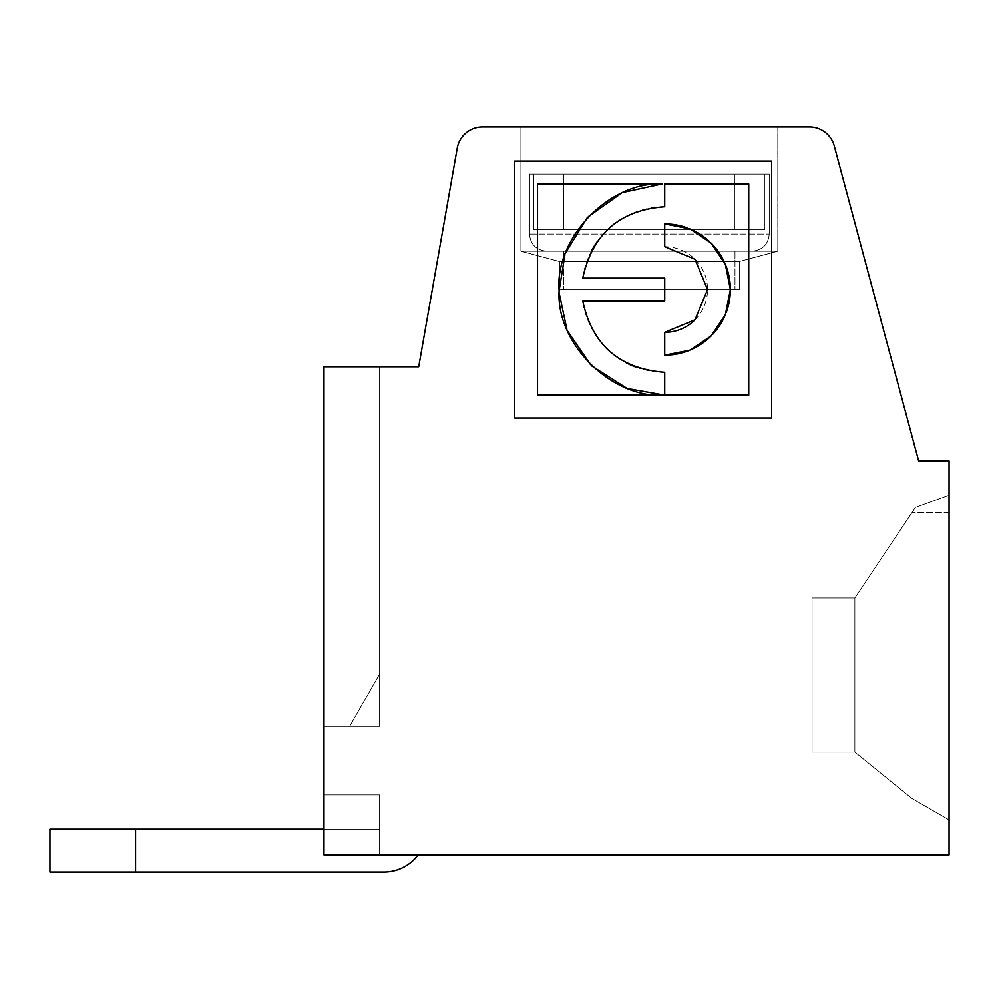 <?xml version="1.0" encoding="UTF-8"?>
<svg xmlns="http://www.w3.org/2000/svg" width="999" height="999" viewBox="0 0 999 999"><rect width="100%" height="100%" fill="white"/><g stroke="black" fill="none" stroke-linecap="round" stroke-linejoin="round"><path stroke-width="0.75" stroke-dasharray="5 3.75" d="M418.156 854.857A42.82 42.82 0 0 1 383.903 871.99L135.577 871.99L135.577 829.17L49.95 829.17L49.95 871.99L383.903 871.99L49.95 871.99L49.95 829.17L49.95 871.99L49.95 829.17L135.577 829.17L49.95 829.17L49.95 871.99L383.903 871.99A42.82 42.82 0 0 0 418.156 854.857A42.82 42.82 0 0 1 383.903 871.99L49.95 871.99L49.95 829.17L135.577 829.17L49.95 829.17L49.95 871.99L383.903 871.99A42.82 42.82 0 0 0 418.156 854.857A42.82 42.82 0 0 1 383.903 871.99L135.577 871.99L135.577 829.17L49.95 829.17L49.95 871.99L49.95 829.17L49.95 871.99L383.903 871.99A42.82 42.82 0 0 0 418.156 854.857A42.82 42.82 0 0 1 383.903 871.99L49.95 871.99L383.903 871.99L135.577 871.99L135.577 829.17L49.95 829.17L49.95 871.99L135.577 871.99L135.577 829.17L379.62 829.17L379.62 854.857L379.62 794.917L323.963 794.917L379.62 794.917L379.62 854.857L379.62 794.917L323.963 794.917L379.62 794.917L379.62 854.857L379.62 794.917L323.963 794.917L379.62 794.917L379.62 854.857L379.62 794.917L323.963 794.917L379.62 794.917L379.62 854.857L379.62 794.917L323.963 794.917L379.62 794.917L379.62 854.857L379.62 794.917L323.963 794.917L379.62 794.917L379.62 854.857L379.62 794.917L323.963 794.917L379.62 794.917L379.62 854.857L379.62 794.917L323.963 794.917L379.62 794.917L379.62 854.857L379.62 794.917L323.963 794.917L379.62 794.917L379.62 854.857L379.62 794.917L323.963 794.917L379.62 794.917L379.62 854.857L379.62 794.917L323.963 794.917L379.62 794.917L379.62 854.857L379.62 794.917L379.62 854.857L323.963 854.857L379.62 854.857L323.963 854.857L379.62 854.857L323.963 854.857L379.62 854.857L323.963 854.857L379.62 854.857L323.963 854.857L379.62 854.857L323.963 854.857L379.62 854.857L323.963 854.857L379.62 854.857L323.963 854.857L379.62 854.857L323.963 854.857L379.62 854.857L323.963 854.857L379.62 854.857L323.963 854.857L379.62 854.857L323.963 854.857L323.963 794.917L323.963 854.857L949.05 854.857L949.05 460.964L918.655 460.964L834.277 146.054A25.687 25.687 0 0 0 809.465 127.01L482.529 127.01A25.687 25.687 0 0 0 457.23 148.239L418.693 366.77L323.963 366.77L323.963 854.857L323.963 794.917L323.963 854.857L323.963 794.917L323.963 854.857L323.963 794.917L323.963 854.857L323.963 794.917L323.963 854.857L323.963 794.917L323.963 854.857L323.963 794.917L323.963 854.857L323.963 794.917L323.963 854.857L323.963 794.917L323.963 854.857L323.963 794.917L323.963 854.857L323.963 794.917L323.963 854.857L323.963 794.917L323.963 854.857L418.156 854.857A42.82 42.82 0 0 1 383.903 871.99L135.577 871.99L135.577 829.17L49.95 829.17L49.95 871.99L135.577 871.99L49.95 871.99L135.577 871.99L135.577 829.17L379.62 829.17L379.62 854.857L418.156 854.857A42.82 42.82 0 0 1 383.903 871.99L135.577 871.99L135.577 829.17L379.62 829.17L379.62 854.857L418.156 854.857A42.82 42.82 0 0 1 383.903 871.99A42.82 42.82 0 0 0 418.156 854.857A42.82 42.82 0 0 1 383.903 871.99A42.82 42.82 0 0 0 418.156 854.857A42.82 42.82 0 0 1 383.903 871.99L49.95 871.99L49.95 829.17L135.577 829.17L49.95 829.17L49.95 871.99L49.95 829.17L379.62 829.17L379.62 854.857L418.156 854.857A42.82 42.82 0 0 1 383.903 871.99L135.577 871.99L135.577 829.17L379.62 829.17L379.62 854.857L418.156 854.857A42.82 42.82 0 0 1 383.903 871.99L135.577 871.99L135.577 829.17L49.95 829.17L49.95 871.99L135.577 871.99L49.95 871.99L135.577 871.99L135.577 829.17L379.62 829.17L379.62 854.857L418.156 854.857A42.82 42.82 0 0 1 383.903 871.99L135.577 871.99L135.577 829.17L379.62 829.17L379.62 854.857L418.156 854.857A42.82 42.82 0 0 1 383.903 871.99A42.82 42.82 0 0 0 418.156 854.857A42.82 42.82 0 0 1 383.903 871.99A42.82 42.82 0 0 0 418.156 854.857A42.82 42.82 0 0 1 383.903 871.99L49.95 871.99L49.95 829.17L135.577 829.17L49.95 829.17L49.95 871.99L49.95 829.17L379.62 829.17L379.62 854.857L418.156 854.857A42.82 42.82 0 0 1 383.903 871.99L135.577 871.99L135.577 829.17L379.62 829.17L379.62 854.857L418.156 854.857L379.62 854.857L418.156 854.857L379.62 854.857L418.156 854.857L379.62 854.857L418.156 854.857L379.62 854.857L418.156 854.857L379.62 854.857L418.156 854.857L379.62 854.857L418.156 854.857L379.62 854.857L418.156 854.857L379.62 854.857L379.62 829.17L379.62 854.857L379.62 829.17L379.62 854.857L379.62 829.17L379.62 854.857L379.62 829.17L379.62 854.857L379.62 829.17L323.963 829.17M717.994 251.174L520.904 251.174L520.904 127.01L777.796 127.01L520.904 127.01L777.796 127.01L520.904 127.01L777.796 127.01L520.904 127.01L777.796 127.01L520.904 127.01L777.796 127.01L520.904 127.01L777.796 127.01L520.904 127.01L777.796 127.01L520.904 127.01L777.796 127.01L520.904 127.01L777.796 127.01L520.904 127.01L777.796 127.01L520.904 127.01L777.796 127.01L520.904 127.01L777.796 127.01L520.904 127.01L520.904 251.174L559.44 261.501L739.26 261.501L559.44 261.501L739.26 261.501L559.44 261.501L739.26 261.501L559.44 261.501L739.26 261.501L559.44 261.501L739.26 261.501L559.44 261.501L739.26 261.501L559.44 261.501L739.26 261.501L559.44 261.501L739.26 261.501L559.44 261.501L739.26 261.501L559.44 261.501L739.26 261.501L559.44 261.501L739.26 261.501L559.44 261.501L739.26 261.501L559.44 261.501L559.44 281.069M559.44 281.194L559.44 289.71L739.26 289.71L559.44 289.71L739.26 289.71L559.44 289.71L739.26 289.71L559.44 289.71L739.26 289.71L559.44 289.71L739.26 289.71L559.44 289.71L739.26 289.71L559.44 289.71L739.26 289.71L559.44 289.71L739.26 289.71L559.44 289.71L739.26 289.71L559.44 289.71L739.26 289.71L559.44 289.71L739.26 289.71L559.44 289.71L739.26 289.71L559.44 289.71L559.44 261.501L520.904 251.174L718.019 251.174M563.811 174.113L769.23 174.113L764.859 174.113L764.859 229.77L764.859 174.113L563.811 174.113L769.23 174.113L764.859 174.113L764.859 229.77L764.859 174.113L563.811 174.113L563.811 229.77L533.841 229.77L533.841 174.113L734.889 174.113L734.889 229.77L764.859 229.77L764.859 174.113L563.811 174.113L563.811 229.77L764.859 229.77L764.859 174.113L563.811 174.113L563.811 229.77L764.859 229.77L764.859 174.113L563.811 174.113L563.811 229.77L764.859 229.77L764.859 174.113L563.811 174.113L563.811 229.77L764.859 229.77L764.859 174.113L563.811 174.113L563.811 229.77L764.859 229.77L764.859 174.113L563.811 174.113L563.811 229.77L764.859 229.77L764.859 174.113L563.811 174.113L563.811 229.77L764.859 229.77L764.859 174.113L563.811 174.113L769.23 174.113L563.811 174.113L563.811 229.77L764.859 229.77L533.841 229.77L533.841 174.113L734.889 174.113L529.47 174.113L734.889 174.113L529.47 174.113L734.889 174.113L529.47 174.113L734.889 174.113L529.47 174.113L734.889 174.113L529.47 174.113L734.889 174.113L529.47 174.113L734.889 174.113L529.47 174.113L734.889 174.113L529.47 174.113L734.889 174.113L734.889 229.77L764.859 229.77L533.841 229.77L533.841 174.113L734.889 174.113L529.47 174.113L734.889 174.113L529.47 174.113L533.841 174.113L529.47 174.113L533.841 174.113L533.841 229.77L734.889 229.77L734.889 174.113L529.47 174.113L529.47 234.053L769.23 234.053L529.47 234.053C530.394 244.355 536.101 250.062 546.59 251.174L752.11 251.174L546.59 251.174C536.101 250.062 530.394 244.355 529.47 234.053C530.394 244.355 536.101 250.062 546.59 251.174C536.101 250.062 530.394 244.355 529.47 234.053C530.394 244.355 536.101 250.062 546.59 251.174C536.101 250.062 530.394 244.355 529.47 234.053C530.394 244.355 536.101 250.062 546.59 251.174C536.101 250.062 530.394 244.355 529.47 234.053C530.394 244.355 536.101 250.062 546.59 251.174C536.101 250.062 530.394 244.355 529.47 234.053C530.394 244.355 536.101 250.062 546.59 251.174C536.101 250.062 530.394 244.355 529.47 234.053L529.47 174.113L529.47 234.053L529.47 174.113L529.47 234.053L529.47 174.113L529.47 234.053L529.47 174.113L529.47 234.053L529.47 174.113L529.47 234.053L529.47 174.113L734.889 174.113L734.889 229.77L533.841 229.77L734.889 229.77L734.889 174.113L734.889 229.77L533.841 229.77L533.841 174.113L533.841 229.77L734.889 229.77L734.889 174.113L734.889 229.77L533.841 229.77L533.841 174.113L533.841 229.77L734.889 229.77L734.889 174.113L734.889 229.77L533.841 229.77L533.841 174.113L533.841 229.77L734.889 229.77L734.889 174.113L734.889 229.77L533.841 229.77L533.841 174.113L533.841 229.77L563.811 229.77L545.529 229.77L563.811 229.77L545.529 229.77L563.811 229.77L545.529 229.77L563.811 229.77L545.529 229.77L563.811 229.77L563.811 174.113L563.811 229.77L563.811 174.113L769.23 174.113L764.859 174.113L769.23 174.113L764.859 174.113L769.23 174.113L764.859 174.113L769.23 174.113L764.859 174.113L769.23 174.113L769.23 234.053C768.306 244.355 762.599 250.062 752.11 251.174C762.599 250.062 768.306 244.355 769.23 234.053C768.306 244.355 762.599 250.062 752.11 251.174C762.599 250.062 768.306 244.355 769.23 234.053C768.306 244.355 762.599 250.062 752.11 251.174C762.599 250.062 768.306 244.355 769.23 234.053C768.306 244.355 762.599 250.062 752.11 251.174C762.599 250.062 768.306 244.355 769.23 234.053C768.306 244.355 762.599 250.062 752.11 251.174C762.599 250.062 768.306 244.355 769.23 234.053C768.306 244.355 762.599 250.062 752.11 251.174C762.599 250.062 768.306 244.355 769.23 234.053L769.23 174.113L769.23 234.053L769.23 174.113L769.23 234.053L769.23 174.113L769.23 234.053L769.23 174.113L769.23 234.053L769.23 174.113L769.23 234.053L769.23 174.113L563.811 174.113M915.434 507.442L949.05 495.217L915.434 507.442L854.869 597.964L812.05 597.964L812.05 752.11L854.869 752.11L812.05 752.11L854.869 752.11L854.869 597.964L812.05 597.964L812.05 752.11L812.05 597.964L812.05 752.11L812.05 597.964L812.05 752.11L854.869 752.11L854.869 597.964L812.05 597.964L812.05 752.11L854.869 752.11L854.869 597.964L812.05 597.964L812.05 752.11L812.05 597.964L812.05 752.11L812.05 597.964L812.05 752.11L854.869 752.11L854.869 597.964L812.05 597.964L812.05 752.11L854.869 752.11L812.05 752.11L812.05 597.964L812.05 752.11L812.05 597.964L812.05 752.11L854.869 752.11L812.05 752.11L812.05 597.964L812.05 752.11L854.869 752.11L854.869 597.964L812.05 597.964L854.869 597.964L812.05 597.964L854.869 597.964L812.05 597.964L854.869 597.964L812.05 597.964L854.869 597.964L812.05 597.964L854.869 597.964L812.05 597.964L854.869 597.964L812.05 597.964L812.05 752.11L854.869 752.11L854.869 597.964L812.05 597.964L812.05 752.11L854.869 752.11L854.869 597.964L812.05 597.964L854.869 597.964L812.05 597.964L812.05 752.11L854.869 752.11L854.869 597.964L812.05 597.964L854.869 597.964L915.434 507.442L854.869 597.964L915.434 507.442L854.869 597.964L915.434 507.442L854.869 597.964L915.434 507.442L854.869 597.964L854.869 752.11L812.05 752.11L854.869 752.11L812.05 752.11L812.05 597.964L812.05 752.11L854.869 752.11L854.869 597.964L915.434 507.442L854.869 597.964L854.869 752.11L854.869 597.964L915.434 507.442L854.869 597.964L854.869 752.11L812.05 752.11L854.869 752.11L854.869 597.964L915.434 507.442L912.162 512.337L915.434 507.442L949.05 495.217L915.434 507.442L854.869 597.964L854.869 752.11L854.869 597.964L915.434 507.442L854.869 597.964L854.869 752.11L854.869 597.964L915.434 507.442L854.869 597.964L854.869 752.11L812.05 752.11L854.869 752.11L854.869 597.964L915.434 507.442L854.869 597.964L854.869 752.11L812.05 752.11L854.869 752.11L854.869 597.964L915.434 507.442L854.869 597.964L854.869 752.11L854.869 597.964L915.434 507.442L912.162 512.337L915.434 507.442L949.05 495.217L949.05 819.879L949.05 495.217L915.434 507.442L949.05 495.217L949.05 819.879L911.737 798.338L854.869 752.11L911.737 798.338L854.869 752.11L911.737 798.338L854.869 752.11L911.737 798.338L854.869 752.11L911.737 798.338L854.869 752.11L911.737 798.338L854.869 752.11L911.737 798.338L854.869 752.11L911.737 798.338L854.869 752.11L911.737 798.338L854.869 752.11L911.737 798.338L854.869 752.11L911.737 798.338L854.869 752.11L911.737 798.338L854.869 752.11L911.737 798.338L949.05 819.879L949.05 495.217L915.434 507.442L949.05 495.217L949.05 819.879L911.737 798.338L949.05 819.879L911.737 798.338L949.05 819.879L949.05 495.217L915.434 507.442L949.05 495.217L915.434 507.442L949.05 495.217L915.434 507.442L949.05 495.217L949.05 819.879L949.05 495.217L915.434 507.442L949.05 495.217L949.05 819.879L911.737 798.338L949.05 819.879L911.737 798.338L949.05 819.879L949.05 495.217L915.434 507.442L949.05 495.217L915.434 507.442L949.05 495.217L915.434 507.442L949.05 495.217L949.05 819.879L949.05 495.217L915.434 507.442L949.05 495.217L949.05 819.879L911.737 798.338L949.05 819.879L911.737 798.338L949.05 819.879L949.05 495.217L915.434 507.442L949.05 495.217L949.05 819.879L949.05 495.217L949.05 819.879L949.05 495.217L949.05 819.879L949.05 495.217L949.05 819.879L949.05 495.217L949.05 819.879L949.05 495.217L949.05 512.337L949.05 495.217L915.434 507.442M520.904 251.174L777.796 251.174L520.904 251.174L777.796 251.174L520.904 251.174L777.796 251.174L520.904 251.174L777.796 251.174L520.904 251.174L777.796 251.174L520.904 251.174L777.796 251.174L520.904 251.174L777.796 251.174L520.904 251.174L777.796 251.174L520.904 251.174L777.796 251.174L520.904 251.174L777.796 251.174L520.904 251.174L777.796 251.174L520.904 251.174L559.44 261.501L520.904 251.174L559.44 261.501L520.904 251.174L559.44 261.501L520.904 251.174L559.44 261.501L520.904 251.174L559.44 261.501L520.904 251.174L520.904 127.01L520.904 251.174M135.577 829.17L379.62 829.17L135.577 829.17L379.62 829.17L379.62 854.857L379.62 829.17L379.62 854.857L379.62 829.17L379.62 854.857L379.62 829.17L49.95 829.17L379.62 829.17L49.95 829.17L379.62 829.17L49.95 829.17L135.577 829.17L135.577 871.99L135.577 829.17L135.577 871.99L135.577 829.17L135.577 871.99L135.577 829.17L135.577 871.99L49.95 871.99L49.95 829.17L135.577 829.17L135.577 871.99L135.577 829.17L135.577 871.99L49.95 871.99L49.95 829.17L135.577 829.17L135.577 871.99M323.963 366.77L379.62 366.77L379.62 726.41L379.62 366.77L379.62 726.41L379.62 366.77L379.62 726.41L349.65 726.41L379.62 673.963L379.62 726.41L349.65 726.41L379.62 673.963L379.62 726.41L349.65 726.41L379.62 673.963L379.62 726.41L349.65 726.41L379.62 673.963L379.62 726.41L379.62 366.77L379.62 726.41L349.65 726.41L379.62 673.963L379.62 726.41L349.65 726.41L379.62 673.963L379.62 726.41L379.62 366.77L379.62 726.41L349.65 726.41L379.62 673.963L379.62 726.41L349.65 726.41L379.62 673.963L379.62 726.41L379.62 366.77L379.62 726.41L349.65 726.41L379.62 673.963L379.62 726.41L349.65 726.41L379.62 673.963L379.62 726.41L379.62 366.77L379.62 726.41L349.65 726.41L379.62 673.963L379.62 726.41L349.65 726.41L379.62 673.963L379.62 726.41L379.62 366.77L379.62 726.41L349.65 726.41L379.62 673.963L379.62 726.41L349.65 726.41L379.62 673.963L379.62 726.41L379.62 366.77L379.62 726.41L349.65 726.41L379.62 673.963L379.62 726.41L349.65 726.41L379.62 673.963L379.62 726.41L379.62 366.77L379.62 726.41L349.65 726.41L379.62 673.963L379.62 726.41L349.65 726.41L379.62 673.963L379.62 726.41L379.62 366.77L379.62 726.41L349.65 726.41L379.62 673.963L379.62 726.41L349.65 726.41L379.62 673.963L379.62 726.41L379.62 366.77L379.62 726.41L349.65 726.41L379.62 673.963L349.65 726.41L379.62 673.963L349.65 726.41L379.62 726.41L379.62 366.77L323.963 366.77L379.62 366.77L323.963 366.77L379.62 366.77L323.963 366.77L379.62 366.77L323.963 366.77L379.62 366.77L323.963 366.77L379.62 366.77L323.963 366.77L379.62 366.77L323.963 366.77L379.62 366.77L323.963 366.77L379.62 366.77L323.963 366.77L379.62 366.77L323.963 366.77L379.62 366.77L323.963 366.77L379.62 366.77L323.963 366.77L323.963 726.41L379.62 726.41L323.963 726.41L323.963 366.77L323.963 726.41L379.62 726.41L323.963 726.41L323.963 366.77L323.963 726.41L379.62 726.41L323.963 726.41L323.963 366.77L323.963 726.41L379.62 726.41L323.963 726.41L323.963 366.77L323.963 726.41L379.62 726.41L323.963 726.41L323.963 366.77L323.963 726.41L379.62 726.41L323.963 726.41L323.963 366.77L323.963 726.41L379.62 726.41L323.963 726.41L323.963 366.77L323.963 726.41L379.62 726.41L323.963 726.41L323.963 366.77L323.963 726.41L379.62 726.41L323.963 726.41L323.963 366.77L323.963 726.41L379.62 726.41L323.963 726.41L323.963 366.77L323.963 726.41L379.62 726.41L323.963 726.41L323.963 366.77L323.963 726.41L379.62 726.41L323.963 726.41L323.963 366.77M949.05 819.879L911.737 798.338L949.05 819.879M575.199 251.174L734.977 251.174L575.199 251.174M49.95 871.99L49.95 829.17L49.95 871.99M591.932 250.1A82.78 82.78 0 0 0 582.742 278.122L664.722 278.122L664.722 300.949L582.742 300.949A82.78 82.78 0 0 0 606.306 348.176M610.377 351.973A82.78 82.78 0 0 0 626.111 362.749M635.701 367.058A82.78 82.78 0 0 0 664.722 372.302L664.722 395.142M662.05 183.953L537.524 183.953L537.524 395.167L748.738 395.167L748.738 183.953L664.722 183.953L664.722 206.756A82.78 82.78 0 0 0 614.685 223.589M610.377 227.098A82.78 82.78 0 0 0 597.527 241.196M694.992 319.805A42.82 42.82 0 0 0 664.722 246.716L664.722 223.888M514.685 418.007L771.578 418.007L771.578 161.126L514.685 161.126L514.685 418.007M687.312 227.897A65.647 65.647 0 0 1 689.847 228.883M709.377 241.421A65.647 65.647 0 0 1 711.138 243.107M724.4 262.175A65.647 65.647 0 0 1 725.374 264.41M730.319 287.088A65.647 65.647 0 0 1 730.369 289.535M726.261 312.387A65.647 65.647 0 0 1 725.374 314.66M712.836 334.19A65.647 65.647 0 0 1 711.138 335.951M692.082 349.213A65.647 65.647 0 0 1 689.847 350.187M628.483 388.736L626.123 387.837M592.032 366.146L590.509 364.672M567.644 331.131L566.87 329.27M559.178 293.194L559.115 290.597M564.872 255.107L565.884 252.335M586.9 218.132L588.361 216.583M621.465 193.194L623.326 192.37M664.722 355.182L664.722 332.342M559.44 261.501L559.44 289.71L559.44 261.501M323.963 794.917L379.62 794.917L323.963 794.917M739.26 261.501L739.26 289.71L739.26 261.501L777.796 251.174L777.796 127.01L777.796 251.174L739.26 261.501L777.796 251.174L739.26 261.501L777.796 251.174L739.26 261.501L777.796 251.174L739.26 261.501L777.796 251.174L739.26 261.501L777.796 251.174L739.26 261.501L739.26 289.71L739.26 261.501M563.723 251.174L563.723 289.71L563.723 251.174M734.977 251.174L734.977 289.71L734.977 251.174M949.05 512.337L912.162 512.337L949.05 512.337M777.796 127.01L777.796 251.174L777.796 127.01"/><path stroke-width="1.5" d="M323.963 854.857L949.05 854.857L949.05 460.964L918.655 460.964L834.277 146.054A25.687 25.687 0 0 0 809.465 127.01L482.529 127.01A25.687 25.687 0 0 0 457.23 148.239L418.693 366.77L323.963 366.77L323.963 854.857M418.156 854.857A42.82 42.82 0 0 1 383.903 871.99L135.577 871.99L135.577 829.17L323.963 829.17M135.577 871.99L49.95 871.99L49.95 829.17L135.577 829.17M606.306 348.176A82.78 82.78 0 0 0 610.377 351.973M626.111 362.749A82.78 82.78 0 0 0 635.701 367.058M582.742 300.949C592.17 344.98 619.492 368.768 664.722 372.302L664.722 395.142C612.1 399.088 555.744 343.706 559.115 290.597C554.607 238.836 608.441 181.518 662.05 183.953L537.524 183.953L537.524 395.167L748.738 395.167L748.738 183.953L664.722 183.953L664.722 206.756C619.805 210.027 592.482 233.816 582.742 278.122L664.722 278.122L664.722 300.949L582.742 300.949M614.685 223.589A82.78 82.78 0 0 0 610.377 227.098M597.527 241.196A82.78 82.78 0 0 0 591.932 250.1M664.722 223.888L664.722 246.716L694.992 259.253L707.529 289.535L694.992 319.805L664.722 332.342L664.722 355.182L689.847 350.187L711.138 335.951L725.374 314.66L730.369 289.535L725.374 264.41L711.138 243.107L689.847 228.883L664.722 223.888A65.647 65.647 0 0 1 687.312 227.897M514.685 418.007L771.578 418.007L771.578 161.126L514.685 161.126L514.685 418.007M689.847 228.883A65.647 65.647 0 0 1 709.377 241.421M711.138 243.107A65.647 65.647 0 0 1 724.4 262.175M725.374 264.41A65.647 65.647 0 0 1 730.319 287.088M730.369 289.535A65.647 65.647 0 0 1 726.261 312.387M725.374 314.66A65.647 65.647 0 0 1 712.836 334.19M711.138 335.951A65.647 65.647 0 0 1 692.082 349.213M689.847 350.187A65.647 65.647 0 0 1 664.722 355.182M664.722 395.142L628.483 388.736M626.123 387.837L592.032 366.146M590.509 364.672L567.644 331.131M566.87 329.27L559.178 293.194M559.115 290.597L564.872 255.107M565.884 252.335L586.9 218.132M588.361 216.583L621.465 193.194M623.326 192.37L662.05 183.953M664.722 332.342A42.82 42.82 0 0 0 694.992 319.805"/></g></svg>
